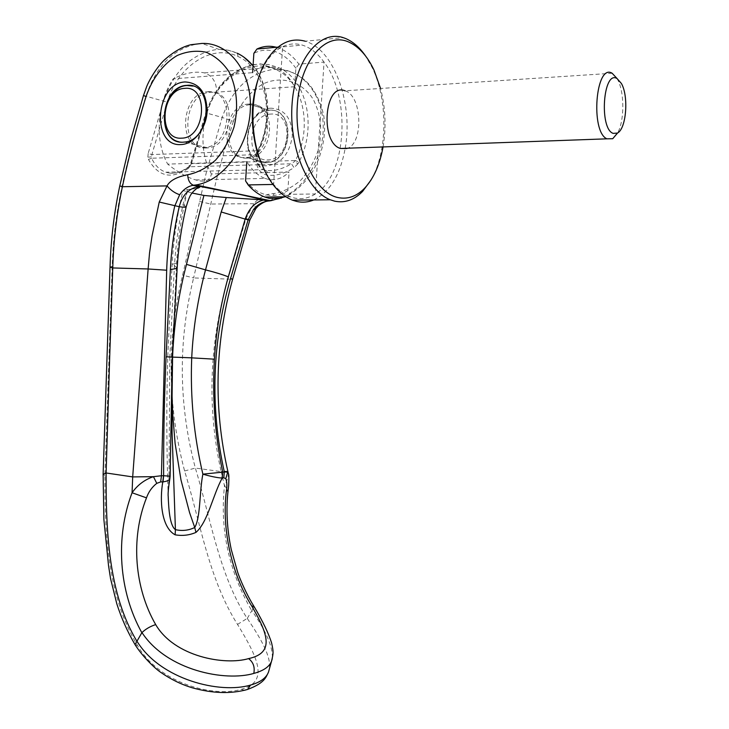 <?xml version="1.0" encoding="UTF-8"?>
<svg xmlns="http://www.w3.org/2000/svg" width="729" height="729" viewBox="0 0 729 729"><rect width="100%" height="100%" fill="white"/><g stroke="black" fill="none" stroke-linecap="round" stroke-linejoin="round"><path stroke-width="0.55" stroke-dasharray="3.65 2.73" d="M371.043 179.99C387.527 152.033 388.311 101.039 372.446 68.052L365.566 55.96M383.062 146.921C386.352 127.375 385.532 107.883 380.584 88.455M313.743 199.946C329.69 192.174 340.161 175.06 345.145 148.598M345.191 148.297C353.164 105.559 335.386 52.06 307.456 41.99L305.141 41.198L343.268 37.662M265.675 172.91L273.612 184.437C278.77 190.387 284.274 194.497 290.133 196.757L294.361 198.024C301.724 199.555 308.713 198.206 315.347 193.978C346.421 175.844 351.624 97.968 324.05 62.093C318.218 54.101 311.647 48.679 304.358 45.809L302.289 45.098C295.637 43.12 289.085 43.649 282.615 46.692C276.218 49.8 270.559 55.194 265.638 62.885L259.888 74.148M281.303 198.17L290.361 194.297L315.347 193.978L324.05 62.093L298.908 64.134C292.976 56.261 286.324 50.921 278.934 48.105L276.3 47.267M245.582 180.91C252.061 188.547 259.068 193.194 266.595 194.853C274.104 196.383 281.203 194.916 287.882 190.46L290.361 194.297M195.654 179.926L265.037 178.423C258.13 175.862 252.061 170.285 246.83 161.674L167.697 164.116C177.484 172.035 186.806 177.302 195.654 179.926L198.47 180.655C205.979 182.15 210.289 179.917 211.401 173.949L289.094 172.026L287.882 190.46M265.037 178.423L267.616 179.188C275.489 180.838 282.642 178.45 289.094 172.026M298.908 64.134L295.901 68.244L294.68 86.733C289.295 76.855 282.706 70.476 274.897 67.578L273.949 67.268C266.404 65.1 259.287 66.886 252.617 72.645L173.137 78.887C156.826 104.074 154.521 140.615 167.697 164.116M294.68 86.733L216.668 92.146C216.559 82.559 212.795 76.235 205.378 73.164L204.375 72.873C195.181 70.995 184.765 73 173.137 78.887M295.901 68.244C290.024 60.124 283.371 54.657 275.927 51.85C268.445 49.171 261.1 49.663 253.865 53.345M247.295 158.111L248.571 158.02C274.942 156.571 277.257 101.723 250.812 104.712L250.758 104.712C224.149 105.186 220.605 160.17 247.295 158.111M268.965 110.216L269.01 110.216C295.227 107.363 292.958 161.2 266.814 162.567L265.538 162.649C239.066 164.608 242.566 110.608 268.965 110.216M270.732 114.088C247.632 114.371 244.57 161.638 267.743 159.879C291.153 160.334 294.352 111.601 270.732 114.088M178.915 141.781L184.956 142.182C208.64 140.897 215.729 90.997 192.821 86.077M207.82 91.726L207.874 91.726C234.811 88.409 232.405 145.645 205.542 147.304L204.238 147.413C177.065 149.709 180.719 92.419 207.82 91.726M612.16 73.265L345.036 90.797C362.322 95.563 363.789 143.823 346.958 148.525M617.08 78.55L617.49 79.297C624.543 91.863 624.571 120.586 617.636 132.951M277.959 47.112L282.615 46.692L273.612 184.437L272.919 184.455M216.668 92.146C200.657 116.212 198.416 151.313 211.401 173.949M196.347 188.501L187.481 189.567C184.519 189.722 183.034 190.041 183.015 190.524L192.028 193.012M189.832 166.75L188.282 168.399L188.383 167.05L189.166 166.759C182.059 172.108 174.951 174.103 167.834 172.746L165.857 172.208C159.706 170.094 154.967 165.437 151.65 158.239L255.505 154.657L257.073 156.17L255.988 158.138L256.9 153.327L257.702 153.054L256.808 151.769L255.505 154.657C255.66 162.13 258.294 167.123 263.406 169.629L265.238 170.212C273.12 171.543 281.85 169.401 291.445 163.788L189.166 166.759L191.481 163.697L190.661 163.36L191.344 163.469L189.832 166.75L189.494 165.884L190.278 165.738M143.495 95.472L167.278 102.197L151.896 154.575L151.65 158.239L148.443 159.423L147.859 157.218L151.441 156.872M298.872 162.203L297.915 163.815L294.562 161.483L295.409 160.508L298.872 162.203C317.343 127.693 306.863 79.57 278.751 67.688L268.737 64.507L258.221 64.034C233.818 67.897 216.559 84.227 206.444 113.013L222.163 117.442L206.571 171.452L182.596 275.152C166.677 339.851 167.342 405.133 184.601 470.989C200.329 522.146 208.558 578.78 237.517 624.398C258.239 658.433 269.174 681.779 241.381 689.297C213.861 697.571 159.405 683.738 137.489 645.438C106.853 595.156 104.867 531.505 104.903 475.554L112.175 266.358C112.986 239.896 116.275 213.187 122.053 186.214C128.532 156.197 136.523 126.117 146.028 95.982C156.398 65.455 174.094 48.005 199.108 43.612L201.851 43.439L219.046 49.39L216.322 49.554C191.472 53.791 173.894 70.913 163.597 100.939L148.16 153.518L151.896 154.575L257.537 150.721C275.662 116.093 265.347 68.134 237.964 56.498C211.538 43.248 177.402 66.603 167.278 102.197M206.471 147.969C179.325 150.256 182.979 93.084 210.052 92.401L210.107 92.401C237.016 89.102 234.62 146.21 207.774 147.869L206.471 147.969M265.939 162.749C239.477 164.708 242.967 110.726 269.356 110.343L269.411 110.334C295.619 107.482 293.35 161.3 267.206 162.667L265.939 162.749M248.698 104.092C222.053 104.575 218.509 159.669 245.226 157.601L246.502 157.51C272.901 156.052 275.216 101.085 248.753 104.083L248.698 104.092M271.115 108.202C242.128 108.667 238.301 167.852 267.361 165.756C281.312 163.551 289.641 153.619 292.338 135.986C291.946 118.472 284.866 109.213 271.115 108.202M191.344 163.469L206.444 113.013L205.788 112.877L190.661 163.36L188.383 167.05L181.904 170.996C176.363 173.493 171.014 173.903 165.857 172.208L263.415 169.638C259.961 168.189 257.856 163.706 257.073 156.179L258.321 151.614L257.537 150.721L256.808 151.769M255.988 158.138C256.134 167.233 259.606 172.864 266.413 175.015C274.742 176.372 283.955 173.93 294.042 167.679L291.445 163.788L294.562 161.483M256.9 153.327L257.665 151.577C271.963 123.593 269.876 85.94 253.054 65.874M257.665 151.577L258.321 151.614C272.71 123.474 270.395 85.73 253.063 65.665M148.16 153.518L147.859 157.218M297.915 163.815L294.042 167.679M283.672 196.83C307.428 186.013 325.07 153.454 323.102 122.609C321.316 91.726 300.412 68.626 276.245 69.209L273.585 69.337C249.354 73.073 232.214 89.111 222.163 117.442L233.371 121.306C239.595 104.183 249.61 91.663 263.433 83.744C281.795 75.406 301.952 81.429 313.306 99.426C320.97 114.544 322.619 131.475 318.245 150.201C314.199 161.82 308.34 171.853 300.667 180.318C292.265 187.426 283.289 191.855 273.758 193.613C266.176 193.887 259.533 197.24 253.829 203.683L246.056 218.418L227.967 279.061L193.604 277.94C177.976 341.29 178.559 404.668 195.363 468.054C210.863 519.44 219.374 575.637 247.222 618.438L247.268 618.42C261.146 639.078 271.388 656.847 269.356 669.003M233.371 121.306L224.268 150.794L216.267 180.336L193.604 277.94L182.596 275.152M247.268 618.42L251.851 610.62C266.295 631.36 273.111 647.379 272.291 658.679M184.601 470.989L195.363 468.054L221.133 471.608C206.936 407.301 209.214 343.122 227.967 279.061L232.542 279.544M227.958 471.791L227.904 471.572C227.402 471.043 225.143 471.052 221.133 471.608L224.486 485.924C219.766 529.5 228.851 571.117 251.751 610.756M188.282 168.399C171.597 179.735 158.311 176.746 148.443 159.423M270.605 200.73C272.564 199.536 273.621 197.167 273.758 193.613M199.482 201.432L210.645 204.029L253.829 203.683L255.87 208.494M228.223 472.875L228.396 473.586C228.469 476.283 227.166 480.393 224.486 485.924L228.204 489.624M251.851 610.62L254.157 606.692L253.856 606.2M187.481 189.576L182.979 204.694C178.587 224.24 175.744 244.598 174.459 265.766L169.821 356.791L167.743 356.763L172.108 357L176.609 263.041C177.967 239.303 181.485 215.638 187.162 192.028M237.517 624.398L247.213 618.429M137.489 645.438L135.357 645.147M171.771 367.261L172.235 357.01L169.821 356.791L169.019 476.219L169.921 478.388M170.13 476.183L169.019 476.219L168.199 496.495M252.352 64.835C230.364 70.622 214.836 86.642 205.788 112.877L206.599 113.268L191.481 163.697L295.409 160.508C313.124 127.347 303.091 81.147 276.118 69.692L278.751 67.688M265.238 170.212L265.238 170.212C267.324 170.969 267.716 172.573 266.413 175.015M237.472 53.317L237.964 56.498M253.127 64.681L260.9 63.897L276.245 69.209C285.968 69.528 294.808 72.608 302.763 78.459C312.377 85.94 319.284 97.859 323.494 114.234C327.503 136.296 320.332 161.82 308.896 177.056C298.753 189.084 291.709 193.513 284.775 196.821M237.235 53.208L228.35 50.219L219.046 49.39C225.562 49.299 231.776 50.656 237.672 53.481L243.86 57.117M279.535 198.534L280.492 198.179M122.053 186.214L119.775 185.886M112.175 266.358L110.033 267.014M276.118 69.692C250.22 56.771 216.559 78.932 206.599 113.268M186.214 206.699L182.979 204.694M246.056 218.418L249.847 219.994M241.381 689.297L244.497 690.29M104.903 475.554L103.117 474.369M177.183 267.552L172.108 264.363L176.609 263.041M373.995 70.075L372.446 68.052M248.571 158.02L266.814 162.567M250.812 104.712L269.01 110.216M184.956 142.182L205.542 147.304M210.107 92.401L207.874 91.726M621.418 83.507L617.49 79.297M276.838 47.412L302.289 45.098M204.375 72.873L273.949 67.268M285.877 196.803L290.133 196.757M265.638 62.885L266.923 59.778M269.411 110.334L248.753 104.083M267.206 162.667L246.502 157.51M207.774 147.869L184.483 142.064M168.199 496.449C166.54 450.021 166.385 403.456 167.743 356.763L172.108 264.363C173.475 239.659 177.111 215.046 183.015 190.524"/><path stroke-width="1.09" d="M365.566 55.96C359.643 47.421 352.973 41.599 345.528 38.482L343.268 37.662C319.958 29.689 295.527 58.949 292.165 102.698C288.52 146.347 307.027 191.034 330.273 199.782L334.748 201.186C344.899 203.236 354.166 199.992 362.559 191.463L371.043 179.99M380.584 88.455L373.995 70.075C367.179 55.714 358.604 46.301 348.28 41.835C325.125 31.757 300.038 61.063 297.314 105.286C294.252 149.39 314.509 192.857 337.955 197.55C347.642 199.546 356.49 196.475 364.509 188.328C373.603 178.641 379.782 164.845 383.062 146.921M305.141 41.198C290.671 37.252 277.931 43.439 266.923 59.778C251.86 82.778 248.461 125.242 259.132 157.072C266.996 179.872 278.086 194.233 292.402 200.156L296.976 201.532C302.726 202.735 308.312 202.206 313.743 199.946M272.919 184.455L248.106 184.911C253.337 190.779 258.913 194.825 264.846 197.049L269.129 198.306L281.303 198.17M192.821 86.077L187.271 85.512C162.831 86.013 155.368 137.025 178.915 141.781M184.71 88.364C209.232 85.293 205.815 138.364 181.53 138.155C157.51 140.351 160.772 89.02 184.71 88.364M617.636 132.951L612.725 138.72L606.902 138.829C590.189 131.676 595.702 62.831 612.16 73.265L617.08 78.55M346.958 148.525L340.379 148.47C319.694 142.374 324.523 82.04 344.999 90.788M617.026 78.522C603.102 69.802 598.965 128.86 613.171 133.38L617.445 133.061C626.293 128.833 628.881 96.465 621.418 83.507L617.026 78.522M259.888 74.148C250.339 99.827 249.783 126.955 258.212 155.541L265.675 172.91M276.3 47.267C269.739 45.508 263.287 46.1 256.936 49.025L277.959 47.112M252.617 72.645L253.865 53.345L256.936 49.025M248.106 184.911L245.582 180.91L246.83 161.674M192.028 193.012L195.563 193.732M195.591 193.741L203.92 195.436L226.3 197.541L264.18 199.965L234.383 193.194L199.628 186.36C200.211 187.225 199.117 187.936 196.347 188.501M272.291 658.679L271.562 661.121C269.511 666.643 263.597 670.744 253.81 673.423C225.543 681.806 167.087 670.744 141.973 632.581L141.854 632.726C118.9 591.556 114.963 537.874 132.067 492.758C137.535 484.995 144.661 479.636 153.445 476.675L161.428 475.736L166.686 270.222C167.351 248.808 170.039 227.412 174.732 206.043L179.689 194.716C183.353 189.522 187.718 186.405 192.802 185.366L198.953 186.442C188.793 188.346 182.214 195.108 179.225 206.708L159.241 202.033L167.023 185.895C170.704 190.223 174.924 193.158 179.689 194.716M269.356 669.003L268.472 672.138C266.167 678.052 260.198 682.353 250.585 685.05C220.049 694.218 160.48 679.647 136.97 641.219L141.854 632.726M186.806 85.375C159.496 86.177 155.787 144.597 183.17 142.173L184.483 142.064C211.574 140.287 214.034 81.885 186.861 85.366L186.806 85.375M185.12 81.958C155.077 82.915 151.003 147.167 181.12 144.552C193.75 144.196 206.116 128.86 207.109 111.856C206.726 92.811 199.4 82.851 185.12 81.958M253.054 65.874C248.498 60.279 243.222 56.051 237.235 53.208L237.472 53.317M141.973 632.581C145.727 628.981 150.302 626.32 155.696 624.607C134.719 588.358 130.263 538.84 146.493 497.852L132.067 492.758L132.687 476.912L153.445 476.675L156.771 483.345L160.681 481.915L161.428 475.736L163.633 475.727C163.506 436.543 164.317 396.922 166.066 356.855L170.386 269.384C171.443 248.416 174.386 227.53 179.225 206.708C183.435 207.328 185.758 207.373 186.177 206.845L186.214 206.699M253.856 606.2C245.883 593.315 239.504 577.887 237.672 572.256L231.266 549.557C226.91 528.862 225.89 508.888 228.204 489.624L226.318 491.51C221.816 528.206 231.029 573.058 251.633 605.881C268.564 634.813 274.341 652.974 248.58 658.615C224.669 665.659 174.45 656.738 155.696 624.607L155.696 624.607M109.815 353.237L112.758 267.953C113.514 240.852 116.731 213.779 122.39 186.724C128.796 156.644 136.688 126.609 146.055 96.629C152.142 78.559 163.342 63.687 177.284 55.477C186.906 51.34 196.493 50.246 206.043 52.206C215.146 55.996 222.801 62.53 229.015 71.816C236.87 87.334 238.711 107.409 234.027 127.019C229.79 139.713 223.666 150.703 215.675 159.997C206.927 167.816 197.595 172.737 187.699 174.75C176.846 176.828 169.948 180.546 167.023 185.895L122.39 186.724L119.775 185.886C114.061 212.904 110.817 239.941 110.033 267.014L112.758 267.953L148.124 268.965L132.687 476.912L106.106 472.975L109.815 353.237M279.535 198.534L267.452 201.158C262.021 202.015 257.383 204.767 253.555 209.423L248.133 219.821L245.163 219.101C248.963 208.494 255.05 202.152 263.424 200.074L268.482 201.022L270.605 200.73M187.699 174.75C187.973 180.273 189.877 183.763 193.404 185.212L195.937 184.956C223.429 180.892 248.953 146.365 250.348 109.259C252.07 72.116 229.243 42.218 201.86 43.439L191.044 44.706C182.669 46.574 173.857 51.595 164.599 59.778C156.744 67.159 149.126 80.208 146.565 86.869L143.513 95.435L146.055 96.629M166.686 270.222L148.124 268.965L149.554 252.79L152.06 235.923L159.241 202.033M254.157 606.692L254.157 606.692C262.923 621.536 268.764 633.692 271.662 643.16C273.503 651.844 273.548 652.865 271.553 661.121L268.482 672.12M263.852 199.901L267.452 201.158C264.9 201.505 261.766 203.163 258.048 206.125L255.369 209.15L253.555 209.423M255.87 208.494L249.837 220.04L248.133 219.821L230.592 278.369C212.039 342.402 209.952 406.919 224.313 471.936L227.74 472.155L228.396 473.586C228.915 473.95 229.006 477.841 228.678 485.268L228.204 489.633M254.148 606.665L251.633 605.881M232.542 279.544L232.569 279.471C214.891 343.423 213.333 407.465 227.904 471.572L225.79 478.716L223.794 477.75L222.09 477.978C218.873 478.124 209.56 476.192 202.872 474.151L222.7 472.146L222.09 477.978M136.97 641.219L136.897 641.21C108.029 593.36 105.997 529.637 106.106 472.975L103.117 474.369L103.901 519.759L108.539 565.722L110.553 578.616L116.795 603.776C121.415 618.21 127.502 631.833 135.065 644.664L136.897 641.201M135.357 645.147L135.065 644.673C142.492 656.547 155.213 668.703 160.735 672.338C170.677 679.291 181.166 684.431 192.201 687.766C212.695 693.507 231.157 694.063 247.568 689.434L250.585 685.05M203.92 195.436L186.487 264.372C178.514 294.844 173.876 325.726 172.573 357.028L172.08 396.166L172.709 414.236L175.115 443.524L181.011 480.083L189.567 512.605L194.743 527.504C188.62 530.457 182.177 531.168 175.416 529.646L172.08 432.661L171.771 367.261M163.633 475.727L170.13 476.183L169.839 478.771C169.164 480.329 166.895 481.368 163.023 481.878L163.633 475.727M169.921 478.388L169.839 478.771C168.417 487.783 167.87 493.697 168.199 496.495L168.199 496.449M166.066 356.855L191.718 357.848C193.139 328.387 197.741 299.063 205.523 269.885L221.197 211.966L245.163 219.101L228.323 276.847C220.714 303.865 216.076 331.312 214.408 359.178C212.212 397.578 214.973 435.231 222.7 472.146L222.254 477.978C212.722 495.392 207.902 521.982 195.964 532.398C189.358 535.268 182.414 536.07 175.124 534.813L175.416 529.646C169.693 525.563 168.709 508.623 168.208 496.622M214.408 359.178L191.718 357.848C190.151 397.114 193.868 435.878 202.872 474.151C199.354 491.911 200.666 517.371 194.743 527.504L195.964 532.398M175.124 534.813C161.091 527.277 159.596 499.866 162.786 481.905L163.023 481.878M222.782 472.137L224.313 471.936L223.794 477.75M163.524 475.727L162.786 481.905L160.681 481.915M226.318 491.51C227.184 485.961 227.011 481.696 225.79 478.716M146.493 497.852C148.488 492.029 151.914 487.191 156.771 483.345M226.3 197.55L221.197 211.966M253.81 673.423C255.013 667.09 253.273 662.16 248.58 658.615M280.492 198.179L283.672 196.83M249.847 219.994L232.569 279.471L230.592 278.369M244.497 690.29L247.568 689.434C264.782 683.046 265.948 677.214 268.472 672.138M186.487 264.372L205.523 269.885C214.864 272.227 222.463 274.541 228.323 276.847M170.386 269.384C174.741 269.047 177.01 268.436 177.183 267.552C178.432 247.259 181.43 227.029 186.177 206.845C190.369 192.775 191.59 194.324 193.258 191.545L198.953 186.442L192.811 185.366L195.937 184.956L270.714 200.757L284.775 196.821M364.509 188.328L362.559 191.463M606.902 138.829L340.379 148.47M617.445 133.061L612.725 138.72M264.846 197.049L285.877 196.803M258.212 155.541L259.132 157.072M292.402 200.156L330.273 199.782M243.86 57.117L253.063 65.665M187.326 85.512L186.861 85.366M143.495 95.472L130.537 140.597L119.775 185.886M228.223 472.875L227.958 471.791M110.033 267.014L103.117 474.369M170.13 476.183L172.235 357.01L177.183 267.552M252.352 64.835L253.127 64.681"/></g></svg>
